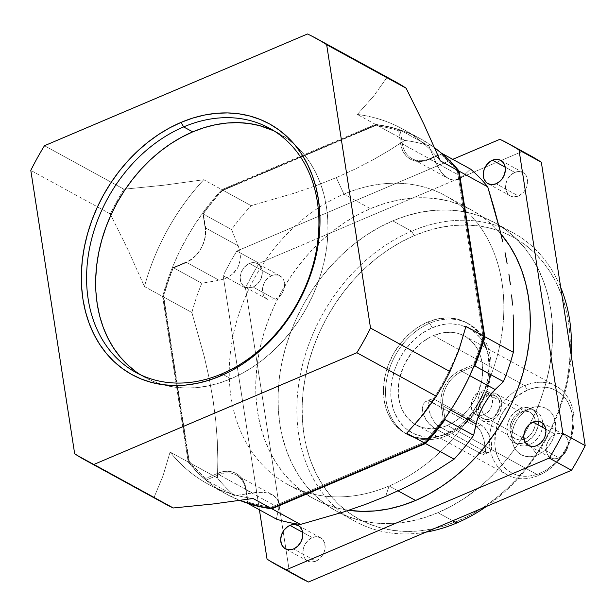 <?xml version="1.0" encoding="UTF-8"?>
<svg xmlns="http://www.w3.org/2000/svg" width="616" height="616" viewBox="0 0 616 616"><rect width="100%" height="100%" fill="white"/><g stroke="black" fill="none" stroke-linecap="round" stroke-linejoin="round"><path stroke-width="0.46" stroke-dasharray="3.08 2.31" d="M475.698 414.545A12.905 10.049 118.7 0 0 483.668 414.668L490.983 418.68L483.668 414.668L477.623 400.885L483.668 414.668C497.489 409.555 493.724 385.246 480.126 391.776L477.623 400.885L480.126 391.776C466.304 396.889 470.07 421.205 483.668 414.668A12.905 10.049 -61.3 0 0 492.4 403.388A12.905 10.049 -61.3 0 0 488.095 391.899A12.905 10.049 -61.3 0 0 480.126 391.776L487.441 395.78L491.645 394.925L495.472 395.942L498.352 398.675L499.291 400.569L499.984 405.035L499.037 409.84L496.588 414.245L493.023 417.579L490.983 418.68A12.905 10.049 -61.3 0 0 499.715 407.399A12.905 10.049 -61.3 0 0 495.41 395.911A12.905 10.049 -61.3 0 0 487.441 395.78L480.126 391.776A12.905 10.049 118.7 0 0 471.394 403.057A12.905 10.049 118.7 0 0 475.698 414.545L483.013 418.549A12.905 10.049 118.7 0 1 478.709 407.06A12.905 10.049 118.7 0 1 487.441 395.78L483.506 398.383L480.449 402.325L478.717 407.022L478.586 411.742L480.072 415.785L482.952 418.518L486.786 419.535L490.983 418.68A12.905 10.049 118.7 0 1 483.013 418.549M487.125 393.763A15.184 11.819 118.7 0 1 496.504 393.909A15.184 11.819 118.7 0 1 501.57 407.43A15.184 11.819 118.7 0 1 491.298 420.697L524.755 439.015A15.184 11.819 -61.3 0 0 535.027 425.748A15.184 11.819 -61.3 0 0 529.96 412.227A15.184 11.819 -61.3 0 0 520.582 412.081L487.125 393.763L482.505 396.82L478.902 401.463L476.869 406.983L476.715 412.543L478.463 417.294L481.851 420.512L486.355 421.706L491.298 420.697A15.184 11.819 118.7 0 1 481.92 420.551A15.184 11.819 118.7 0 1 476.853 407.03A15.184 11.819 118.7 0 1 487.125 393.763L520.582 412.081L518.187 413.375L513.99 417.302L512.358 419.781L510.317 425.302L510.163 430.861L510.81 433.387L511.919 435.612L515.299 438.831L519.812 440.024L524.755 439.015L527.15 437.722L531.346 433.795L534.218 428.62L535.019 425.795L535.173 420.235L534.526 417.71L531.901 413.652L530.037 412.273L525.525 411.072L520.582 412.081A15.184 11.819 -61.3 0 0 510.31 425.356A15.184 11.819 -61.3 0 0 515.376 438.869A15.184 11.819 -61.3 0 0 524.755 439.015L491.298 420.697L495.926 417.64L499.53 412.997L501.563 407.476L501.717 401.917L499.969 397.166L496.581 393.947L492.068 392.754L487.125 393.763M520.066 408.716A18.98 14.769 118.7 0 1 531.785 408.901A18.98 14.769 118.7 0 1 538.115 425.795A18.98 14.769 118.7 0 1 525.271 442.388L529.46 444.675A18.98 14.769 -61.3 0 0 542.296 428.089A18.98 14.769 -61.3 0 0 535.966 411.188A18.98 14.769 -61.3 0 0 524.247 411.003L520.066 408.716L526.241 407.453L531.878 408.947L534.211 410.68L537.483 415.754L538.292 418.911L538.099 425.856L535.558 432.763L533.518 435.858L528.274 440.763L522.175 443.358L516.154 443.235L511.126 440.425L507.853 435.343L507.045 432.186L507.238 425.24L509.778 418.341L514.283 412.535L520.066 408.716L524.247 411.003A18.98 14.769 -61.3 0 1 542.48 421.198A18.98 14.769 -61.3 0 1 529.46 444.675L537.429 454.97A26.288 20.459 -61.3 0 0 555.463 422.46A26.288 20.459 -61.3 0 0 530.207 408.339L524.247 411.003L530.207 408.339L526.056 410.579L522.206 413.636L518.795 417.378L515.962 421.667L513.821 426.349L512.443 431.223L511.888 436.12L512.181 440.848L513.297 445.222L515.207 449.072L517.833 452.252L521.067 454.647L524.801 456.148L528.875 456.718L533.14 456.317L537.429 454.97L541.58 452.729L545.437 449.68L548.841 445.938L551.674 441.641L553.822 436.967L555.193 432.085L555.748 427.188L555.463 422.46L554.338 418.087L552.429 414.237L549.811 411.057L546.569 408.67L542.842 407.161L538.769 406.599L534.503 406.991L530.207 408.339A26.288 20.459 -61.3 0 0 529.798 408.516A26.288 20.459 -61.3 0 0 512.158 440.733A26.288 20.459 -61.3 0 0 537.429 454.97L529.46 444.675A18.98 14.769 118.7 0 1 511.211 434.395A18.98 14.769 118.7 0 1 523.947 411.134A18.98 14.769 118.7 0 1 524.247 411.003A18.98 14.769 118.7 0 0 511.403 427.589A18.98 14.769 118.7 0 0 517.733 444.49A18.98 14.769 118.7 0 0 529.46 444.675L525.271 442.388A18.98 14.769 118.7 0 1 513.552 442.196A18.98 14.769 118.7 0 1 507.222 425.302A18.98 14.769 118.7 0 1 520.066 408.716M513.159 232.794A164.503 128.02 -61.3 0 1 560.706 287.418A164.503 128.02 -61.3 0 0 411.565 231.169L414.175 235.682A160.707 125.071 -61.3 0 0 303.942 434.426A160.707 125.071 -61.3 0 0 458.312 520.766L456.741 522.992L458.312 520.766L445.237 525.587L432.078 528.99L418.957 530.946L405.998 531.423L393.339 530.43L381.088 527.966L369.369 524.07L358.296 518.757L347.971 512.096L338.492 504.15L329.96 494.987L322.453 484.7L316.039 473.388L310.787 461.153L306.737 448.125L303.942 434.426L302.41 420.181L302.179 405.536L303.226 390.629L305.567 375.598L309.155 360.599L313.975 345.761L319.974 331.239L327.088 317.171L335.25 303.688L344.39 290.929L354.416 279.01L365.226 268.037L376.723 258.135L388.788 249.388L401.316 241.88L414.175 235.682L427.25 230.861L440.409 227.458L453.53 225.502L466.489 225.025L479.148 226.018L491.399 228.482L503.118 232.386L514.191 237.691L524.516 244.352L533.995 252.298L542.527 261.461L550.034 271.748L556.448 283.067L561.7 295.295L565.75 308.323L568.545 322.022L570.077 336.267L570.308 350.912L569.253 365.819L566.92 380.85L563.324 395.849L558.512 410.687L552.514 425.209L545.399 439.277L537.237 452.76L528.097 465.519L518.071 477.446L507.261 488.411L495.765 498.313L483.699 507.06L471.171 514.576L458.312 520.766A160.707 125.071 118.7 0 0 568.545 322.022A160.707 125.071 118.7 0 0 414.175 235.682L411.565 231.169A164.503 128.02 118.7 0 0 297.043 417.81A164.503 128.02 118.7 0 0 425.856 532.162A164.503 128.02 118.7 0 1 355.139 521.367A164.503 128.02 118.7 0 1 300.277 374.944A164.503 128.02 118.7 0 1 411.565 231.169L392.746 220.867L379.579 227.204L366.759 234.889L354.408 243.844L342.642 253.985L331.57 265.211L321.313 277.416L311.958 290.483L303.596 304.281L296.319 318.68L290.182 333.549L285.247 348.733L281.566 364.087L279.179 379.471L278.101 394.733L278.34 409.725L279.903 424.301L282.767 438.33L286.91 451.667L292.292 464.179L298.86 475.76L306.545 486.293L315.276 495.672L324.978 503.811L335.543 510.625L346.877 516.062L358.874 520.058L371.417 522.576L384.376 523.592L397.636 523.1L411.065 521.105L424.54 517.625L437.922 512.681A164.503 128.02 118.7 0 1 336.328 511.064A164.503 128.02 118.7 0 1 281.458 364.634A164.503 128.02 118.7 0 1 392.746 220.867L411.565 231.169A164.503 128.02 -61.3 0 1 513.159 232.794L494.34 222.492A164.503 128.02 -61.3 0 0 392.746 220.867L406.129 215.931L419.604 212.443L433.033 210.449L446.292 209.956L459.251 210.972L471.794 213.49L483.791 217.487L495.125 222.923L505.69 229.737L515.392 237.876L524.124 247.255L531.808 257.788L538.376 269.369L543.759 281.882L547.901 295.218L550.766 309.247L552.329 323.824L552.567 338.815L551.489 354.077L549.102 369.461L545.422 384.823L540.486 400.007L534.349 414.868L527.073 429.267L518.711 443.066L509.355 456.133L499.099 468.337L488.026 479.564L476.26 489.705L463.91 498.66L451.089 506.344L437.922 512.681A164.503 128.02 -61.3 0 0 523.854 434.858A164.503 128.02 -61.3 0 0 529.914 423.962A164.503 128.02 -61.3 0 0 494.34 222.492M464.733 336.12A50.62 39.393 -61.3 0 1 481.62 381.173A50.62 39.393 -61.3 0 1 447.378 425.41L538.677 475.406A50.62 39.393 -61.3 0 0 573.396 412.812A50.62 39.393 -61.3 0 0 524.778 385.616L527.388 390.128A46.824 36.436 -61.3 0 0 495.272 448.032A46.824 36.436 -61.3 0 0 540.247 473.18L538.677 475.406A50.62 39.393 118.7 0 1 490.059 448.209A50.62 39.393 118.7 0 1 524.778 385.616L527.388 390.128L531.2 388.719L538.854 387.164L546.323 387.31L549.888 388.026L556.533 390.713L562.3 394.972L564.78 397.636L566.974 400.639L570.37 407.492L572.364 415.284L572.88 423.7L570.847 436.79L565.619 449.441L557.657 460.56L547.647 469.192L543.997 471.379L536.436 474.59L528.782 476.153L525.009 476.291L517.748 475.283L514.337 474.143L508.1 470.655L505.343 468.345L500.669 462.678L497.266 455.817L495.272 448.032L494.833 443.882L495.749 430.892L498.198 422.199L502.017 413.867L509.979 402.748L516.477 396.666L527.388 390.128A46.824 36.436 118.7 0 1 572.364 415.284A46.824 36.436 118.7 0 1 540.247 473.18L538.677 475.406L447.378 425.41A50.62 39.393 118.7 0 1 416.116 424.909A50.62 39.393 118.7 0 1 399.237 379.856A50.62 39.393 118.7 0 1 433.472 335.62L524.778 385.616A50.62 39.393 118.7 0 0 490.536 429.853A50.62 39.393 118.7 0 0 507.415 474.905A50.62 39.393 118.7 0 0 538.677 475.406A50.62 39.393 -61.3 0 0 572.918 431.169A50.62 39.393 -61.3 0 0 556.04 386.116A50.62 39.393 -61.3 0 0 524.778 385.616L433.472 335.62L429.421 337.568L421.675 342.689L418.056 345.807L411.496 353.022L403.803 365.719L399.268 379.687L398.529 384.423L398.275 393.732L398.752 398.213L400.908 406.637L402.564 410.487L406.953 417.286L412.62 422.676L415.877 424.778L423.053 427.681L430.9 428.767L434.981 428.613L443.258 426.927L447.378 425.41L455.37 421.09L459.174 418.341L466.197 411.765L472.233 403.988L477.046 395.31L481.581 381.343L482.651 371.91L482.097 362.816L481.212 358.497L479.941 354.392L476.268 346.977L471.209 340.856L464.98 336.251L457.796 333.348L453.938 332.578L449.95 332.263L441.741 333.025L433.472 335.62A50.62 39.393 -61.3 0 1 464.733 336.12L556.04 386.116M466.635 322.73A63.271 49.242 -61.3 0 1 487.733 379.048A63.271 49.242 -61.3 0 1 444.929 434.342L447.023 435.489A63.271 49.242 -61.3 0 0 490.421 357.241A63.271 49.242 -61.3 0 0 429.645 323.254L432.255 327.766A59.475 46.285 -61.3 0 0 391.46 401.316A59.475 46.285 -61.3 0 0 448.594 433.264L447.023 435.489A63.271 49.242 118.7 0 1 386.247 401.493A63.271 49.242 118.7 0 1 429.645 323.254L432.255 327.766L441.965 324.717L446.823 323.993L451.62 323.816L460.837 325.094L469.277 328.505L473.096 330.969L479.756 337.306L482.536 341.11L486.856 349.826L489.389 359.713L490.043 370.409L489.651 375.922L488.788 381.489L485.678 392.531L480.819 403.11L477.8 408.1L470.709 417.232L462.454 424.955L457.988 428.197L453.353 430.977L443.751 435.05L438.885 436.313L429.229 437.214L424.547 436.844L415.677 434.488L407.753 430.06L404.25 427.119L398.313 419.92L393.994 411.203L391.46 401.316L390.898 396.042L390.806 390.621L392.061 379.541L395.179 368.499L397.397 363.124L403.049 352.93L410.14 343.797L418.395 336.074L422.861 332.832L432.255 327.766A59.475 46.285 118.7 0 1 489.389 359.713A59.475 46.285 118.7 0 1 448.594 433.264L447.023 435.489L444.929 434.342A63.271 49.242 118.7 0 1 405.852 433.718A63.271 49.242 118.7 0 1 384.754 377.4A63.271 49.242 118.7 0 1 427.558 322.106L429.645 323.254A63.271 49.242 118.7 0 0 386.848 378.547A63.271 49.242 118.7 0 0 407.946 434.865A63.271 49.242 118.7 0 0 447.023 435.489A63.271 49.242 -61.3 0 0 489.82 380.195A63.271 49.242 -61.3 0 0 468.722 323.877A63.271 49.242 -61.3 0 0 429.645 323.254L427.558 322.106L417.563 327.496L408.285 334.842L400.084 343.859L393.27 354.185L388.103 365.442L384.792 377.192L383.46 388.981L384.153 400.354L386.848 410.872L391.445 420.143L397.759 427.797L405.551 433.556L414.53 437.175L424.339 438.538L434.603 437.583L444.929 434.342L454.924 428.952L464.202 421.606L472.403 412.589L479.217 402.263L484.384 391.006L487.695 379.256L489.027 367.467L488.334 356.094L485.639 345.576L481.042 336.305L474.728 328.651L466.936 322.9L457.958 319.273L448.148 317.91L437.884 318.865L427.558 322.106A63.271 49.242 -61.3 0 1 466.635 322.73L468.722 323.877M135.358 371.286L144.298 377.054L153.892 381.65L164.041 385.031L174.651 387.164L185.624 388.026L196.843 387.61L208.208 385.916L219.604 382.975L230.931 378.794A139.193 108.324 -61.3 0 0 322.353 268.915A139.193 108.324 -61.3 0 0 294.425 144.367A139.193 108.324 -61.3 0 0 278.671 133.241A139.193 108.324 -61.3 0 0 274.066 130.9L288.273 139.378L296.481 146.261L303.873 154.2L310.372 163.109L315.931 172.911L320.482 183.499L323.985 194.787L326.411 206.653L327.735 218.988L327.935 231.678L327.027 244.59L325.002 257.603L321.891 270.601L317.717 283.452L312.528 296.026L306.36 308.208L299.291 319.889L291.376 330.946L282.69 341.272L273.327 350.766L263.371 359.344L252.922 366.928L242.073 373.427L230.931 378.794L223.423 374.682L230.931 378.794A139.193 108.324 -61.3 0 1 144.96 377.423L135.905 372.457M221.868 373.835L223.423 374.682L221.868 373.835M433.063 427.296L480.819 453.615L483.583 454.462L485.154 453.322L485.616 450.242L484.014 439.901L481.05 431.754L478.255 427.866L476.653 426.68L428.975 400.885L425.748 401.47L423.292 404.227L422.276 408.608L423.092 413.89L427.327 421.66L433.063 427.296L434.819 428.428L439.154 426.588A15.184 6.791 -113 0 1 429.514 412.119A15.184 6.791 -113 0 1 431.131 399.137A15.184 6.791 -113 0 1 434.981 399.645L430.653 401.486L427.304 400.885L425.025 401.978L423.292 404.227L422.276 408.608L423.092 413.89L425.61 419.211L429.206 423.854L433.063 427.296M275.337 299.237A13.29 10.341 -61.3 0 0 284.33 287.626A13.29 10.341 -61.3 0 0 279.895 275.799A13.29 10.341 -61.3 0 0 271.695 275.668L249.388 263.455A13.29 10.341 118.7 0 1 257.596 263.586A13.29 10.341 118.7 0 1 262.023 275.414A13.29 10.341 118.7 0 1 253.037 287.025L275.337 299.237L279.387 296.565L282.544 292.5L284.322 287.672L284.453 282.806L283.891 280.596L281.597 277.046L278.078 275.075L273.858 274.99L271.695 275.668L267.644 278.347L264.487 282.405L262.709 287.241L262.431 289.713L263.14 294.309L265.434 297.867L267.075 299.076L271.017 300.123L275.337 299.237L253.037 287.025L257.088 284.353L260.237 280.288L261.323 277.924L262.3 272.98L261.584 268.384L259.298 264.834L255.771 262.863L251.559 262.778L247.285 264.587L243.62 268.022L241.102 272.557L240.125 277.5L240.841 282.097L243.127 285.655L244.768 286.863L248.71 287.911L253.037 287.025A13.29 10.341 -61.3 0 1 244.829 286.894A13.29 10.341 -61.3 0 1 240.402 275.067A13.29 10.341 -61.3 0 1 249.388 263.455L271.695 275.668A13.29 10.341 -61.3 0 0 262.701 287.279A13.29 10.341 -61.3 0 0 267.136 299.106A13.29 10.341 -61.3 0 0 275.337 299.237M518.433 195.973A13.29 10.341 -61.3 0 0 527.419 184.361A13.29 10.341 -61.3 0 0 522.992 172.534A13.29 10.341 -61.3 0 0 514.784 172.403L505.22 167.167L514.784 172.403L510.733 175.083L507.584 179.141L506.498 181.504L505.52 186.448L506.237 191.045L508.523 194.602L510.163 195.811L514.106 196.858L518.433 195.973L522.476 193.301L524.201 191.407L526.718 186.871L527.689 181.936L526.98 177.331L526.018 175.391L523.053 172.572L519.111 171.525L514.784 172.403A13.29 10.341 -61.3 0 0 505.798 184.015A13.29 10.341 -61.3 0 0 510.225 195.842A13.29 10.341 -61.3 0 0 518.433 195.973L496.126 183.761L518.433 195.973M558.974 457.88A13.29 10.341 -61.3 0 0 567.967 446.269A13.29 10.341 -61.3 0 0 563.532 434.442A13.29 10.341 -61.3 0 0 555.332 434.311L545.761 429.067L555.332 434.311L551.282 436.983L548.125 441.048L546.346 445.876L546.069 448.356L546.777 452.952L547.747 454.901L550.712 457.711L554.654 458.758L556.81 458.558L561.076 456.749L564.749 453.314L567.259 448.779L568.237 443.836L567.529 439.239L565.234 435.681L561.715 433.71L557.495 433.625L555.332 434.311A13.29 10.341 -61.3 0 0 546.338 445.922A13.29 10.341 -61.3 0 0 550.773 457.75A13.29 10.341 -61.3 0 0 558.974 457.88L536.675 445.668L558.974 457.88M315.885 561.145A13.29 10.341 -61.3 0 0 324.871 549.534A13.29 10.341 -61.3 0 0 320.443 537.706A13.29 10.341 -61.3 0 0 312.235 537.576L302.672 532.332L312.235 537.576L308.192 540.247L305.036 544.313L303.95 546.677L302.98 551.62L303.118 554.007L304.65 558.158L307.615 560.976L311.557 562.023L315.885 561.145L319.935 558.466L323.084 554.408L324.17 552.044L325.148 547.1L324.432 542.504L322.145 538.946L320.505 537.737L316.562 536.69L312.235 537.576A13.29 10.341 -61.3 0 0 303.249 549.187A13.29 10.341 -61.3 0 0 307.677 561.014A13.29 10.341 -61.3 0 0 315.885 561.145L293.578 548.933L315.885 561.145M272.765 495.01L268.391 493.224L263.263 492.276L252.036 492.8L218.934 474.667A27.835 21.668 118.7 0 1 236.128 474.944L272.603 494.918L276.076 497.543L278.155 500.623L279.025 504.096L278.779 507.753L245.676 489.628L278.779 507.753L276.392 519.096L278.779 507.753L279.025 504.096L277.269 499.029L272.765 495.01L265.904 492.646L257.727 492.161L234.681 495.765A202.464 157.565 118.7 0 1 217.487 478.016L217.825 459.652L217.286 440.571L215.731 420.643L213.028 399.769L209.178 378.324L204.281 356.618L191.861 312.512A202.464 157.565 118.7 0 1 201.786 283.245L219.142 280.28L224.655 278.794L232.078 274.574L237.576 268.045L240.232 259.929L239.901 251.359L238.238 245.853L231.57 229.552A202.464 157.565 118.7 0 1 251.128 205.675L295.072 192.947L316.07 185.655L336.298 177.624L343.959 194.148A164.503 128.02 -61.3 0 0 231.115 397.59A164.503 128.02 -61.3 0 0 389.135 485.97L385.647 496.388L389.135 485.97A164.503 128.02 -61.3 0 1 287.533 484.345L314.021 498.852A164.503 128.02 -61.3 0 0 348.679 510.302M236.128 474.944A27.835 21.668 118.7 0 1 245.676 489.628L246.023 488.804A29.106 22.653 -61.3 0 0 218.064 473.165L205.767 478.386A201.201 156.579 118.7 0 1 189.212 461.276L163.679 296.319A201.201 156.579 118.7 0 1 173.212 268.114L190.105 260.406L194.379 257.034L198.152 252.883L201.286 248.132L203.657 242.958L205.182 237.553L205.798 232.132L203.426 213.652A201.201 156.579 118.7 0 1 222.284 190.66L375.39 125.618A201.201 156.579 118.7 0 1 398.598 130.738L401.886 148.833L403.996 153.091L406.907 156.618L410.487 159.267L414.622 160.93L419.126 161.554L423.854 161.115L440.902 154.4A201.201 156.579 118.7 0 1 457.457 171.518L482.99 336.475A201.201 156.579 118.7 0 1 473.45 364.68L456.556 372.38L452.29 375.76L448.517 379.91L445.383 384.661L443.012 389.836L441.487 395.241L440.871 400.662L443.243 419.142A201.201 156.579 118.7 0 1 424.385 442.134L271.279 507.176A201.201 156.579 118.7 0 1 248.071 502.048L244.783 483.96L242.665 479.695L239.763 476.176L236.174 473.527L232.047 471.864L227.535 471.232L222.815 471.679L218.064 473.165L218.934 474.667L206.106 480.118A202.464 157.565 118.7 0 1 188.912 462.37L217.487 478.016A202.464 157.565 118.7 0 0 234.681 495.765L206.106 480.118L218.934 474.667L252.036 492.8L234.681 495.765L206.106 480.118A202.464 157.565 118.7 0 1 188.912 462.37L163.286 296.866L191.861 312.512A202.464 157.565 118.7 0 1 201.786 283.245L219.142 280.28L224.655 278.794L229.776 276.238L234.172 272.642L237.576 268.045L239.693 262.732L240.44 257.065L239.901 251.359L238.238 245.853L231.57 229.552A202.464 157.565 118.7 0 1 251.128 205.675L295.072 192.947L316.07 185.655L336.298 177.624L355.347 168.976L336.298 177.624L343.959 194.148L370.439 208.655A164.503 128.02 -61.3 0 0 259.159 352.421A164.503 128.02 -61.3 0 0 314.021 498.852M349.11 510.364L336.575 507.846L324.578 503.85L313.236 498.413L302.672 491.599L292.977 483.46L284.238 474.081L276.553 463.548L269.993 451.967L264.611 439.454L260.468 426.118L257.603 412.089L256.04 397.512L255.794 382.521L256.872 367.259L259.267 351.875L262.947 336.521L267.875 321.336L274.012 306.468L281.296 292.069L289.651 278.27L299.006 265.203L309.27 252.999L320.335 241.772L332.101 231.631L344.46 222.676L357.28 214.992L370.439 208.655L383.83 203.719L397.297 200.231L410.726 198.237L423.993 197.744L436.952 198.76L449.488 201.278L461.484 205.274L472.818 210.71L483.391 217.525L493.085 225.664L500.87 233.903A164.503 128.02 -61.3 0 0 472.041 210.272A164.503 128.02 -61.3 0 0 370.439 208.655L343.959 194.148A164.503 128.02 118.7 0 1 501.978 282.528A164.503 128.02 118.7 0 1 389.135 485.97L398.075 490.867L389.135 485.97A164.503 128.02 118.7 0 0 500.415 342.196A164.503 128.02 118.7 0 0 445.553 195.773A164.503 128.02 118.7 0 0 343.959 194.148A164.503 128.02 -61.3 0 0 232.671 337.922A164.503 128.02 -61.3 0 0 287.533 484.345M452.683 520.766L437.922 512.681L452.683 520.766M164.649 503.611A240.425 187.11 -61.3 0 1 154.123 497.258L74.667 453.753L154.123 497.258L163.009 475.868L170.093 452.067L188.211 461.992L162.593 296.481L144.467 286.563L127.974 249.773L110.256 213.883A240.425 187.11 -61.3 0 1 123.939 189.22L44.483 145.715L123.939 189.22L163.887 185.208L203.727 179.726L221.852 189.643L375.467 124.386L357.349 114.468L373.696 96.05L386.956 77.493L307.507 33.98L386.956 77.493A240.425 187.11 -61.3 0 1 395.595 81.851M110.256 213.883L30.8 170.378L110.256 213.883A240.425 187.11 -61.3 0 1 123.939 189.22L163.887 185.208L203.727 179.726A202.464 157.565 -61.3 0 0 144.467 286.563L127.974 249.773L110.256 213.883M156.318 498.69A240.425 187.11 -61.3 0 1 154.123 497.258L163.009 475.868L170.093 452.067A202.464 157.565 118.7 0 0 253.076 498.483A202.464 157.565 118.7 0 1 207.969 484.06A202.464 157.565 118.7 0 1 170.093 452.067L188.211 461.992L162.593 296.481L144.467 286.563A202.464 157.565 -61.3 0 1 203.727 179.726L221.852 189.643L375.467 124.386L357.349 114.468A202.464 157.565 118.7 0 1 402.456 128.89A202.464 157.565 118.7 0 1 440.332 160.884A202.464 157.565 118.7 0 0 357.349 114.468L373.696 96.05L386.956 77.493M188.211 461.992L196.381 471.263L205.29 479.633L214.892 487.04L225.125 493.447L239.97 500.492A202.464 157.565 -61.3 0 1 226.087 493.978A202.464 157.565 -61.3 0 1 188.211 461.992M420.574 138.816A202.464 157.565 -61.3 0 1 434.734 147.879L421.537 139.347L410.726 133.98L399.399 129.676L387.618 126.48L375.467 124.386A202.464 157.565 -61.3 0 1 420.574 138.816L402.456 128.89M221.852 189.643L211.804 201.162L202.418 213.352L193.732 226.157L185.809 239.478L178.702 253.261L172.434 267.406L167.052 281.843L162.593 296.481A202.464 157.565 -61.3 0 1 221.852 189.643M444.259 419.427L443.243 419.142A201.201 156.579 118.7 0 1 424.385 442.134L271.279 507.176A201.201 156.579 118.7 0 1 248.071 502.048L246.023 488.804L245.676 489.628L247.786 503.28L245.676 489.628A27.835 21.668 118.7 0 0 218.934 474.667L218.064 473.165L205.767 478.386L206.106 480.118L205.767 478.386A201.201 156.579 118.7 0 1 189.212 461.276L163.679 296.319A201.201 156.579 118.7 0 1 173.212 268.114L173.212 267.598L201.786 283.245L173.212 267.598A202.464 157.565 118.7 0 0 163.286 296.866A202.464 157.565 118.7 0 1 173.212 267.598L186.032 262.154L173.212 267.598L173.212 268.114L185.508 262.893A29.106 22.653 -61.3 0 0 205.475 226.896L203.426 213.652A201.201 156.579 118.7 0 1 222.284 190.66L375.39 125.618A201.201 156.579 118.7 0 1 398.598 130.738L400.646 143.99L402.387 143.928L400.246 130.115L428.821 145.761A202.464 157.565 -61.3 0 0 404.743 140.417L376.168 124.771A202.464 157.565 118.7 0 1 400.246 130.115L428.821 145.761L437.938 167.19L442.642 173.874L448.248 178.494L454.023 180.265L459.251 179.133L462.231 177.015L470.532 169.084L462.231 177.015L429.129 158.889A27.835 21.668 118.7 0 1 411.935 158.612A27.835 21.668 118.7 0 1 402.387 143.928L400.246 130.115L398.598 130.738L400.246 130.115A202.464 157.565 118.7 0 0 376.168 124.771L375.39 125.618L376.168 124.771L222.545 190.028L251.128 205.675L222.545 190.028L376.168 124.771L404.743 140.417L389.404 150.312L404.743 140.417A202.464 157.565 -61.3 0 1 428.821 145.761L435.489 162.062L402.387 143.928L435.489 162.062L440.956 171.841L444.429 175.683L448.41 178.586L411.935 158.612M530.807 155.894A240.425 187.11 -61.3 0 0 522.175 151.528L499.869 139.316L522.175 151.528L259.151 263.263L236.844 251.051L452.729 159.344L236.844 251.051L259.151 263.263A240.425 187.11 -61.3 0 0 245.468 287.926L223.161 275.714A240.425 187.11 118.7 0 1 236.844 251.051A240.425 187.11 118.7 0 0 223.161 275.714L259.405 509.786L223.161 275.714L245.468 287.926L289.335 571.302L267.036 559.089L289.335 571.302A240.425 187.11 -61.3 0 0 299.861 577.654M522.175 151.528L259.151 263.263A240.425 187.11 -61.3 0 0 245.468 287.926L289.335 571.302A240.425 187.11 -61.3 0 0 291.53 572.726M486.478 506.414A164.503 128.02 -61.3 0 0 571.14 354.793A164.503 128.02 -61.3 0 1 486.478 506.414M202.995 213.906A202.464 157.565 118.7 0 1 222.545 190.028L222.284 190.66L222.545 190.028A202.464 157.565 118.7 0 0 202.995 213.906L205.128 227.72A27.835 21.668 118.7 0 1 186.032 262.154L185.508 262.893L186.032 262.154L219.142 280.28L186.032 262.154A27.835 21.668 118.7 0 0 205.128 227.72L205.475 226.896L205.128 227.72L238.238 245.853L205.128 227.72L202.995 213.906L203.426 213.652L202.995 213.906L231.57 229.552L202.995 213.906M372.996 159.852L389.404 150.312L372.996 159.852L355.347 168.976L372.996 159.852M188.912 462.37L217.487 478.016L217.825 459.652L217.286 440.571L215.731 420.643L213.028 399.769L209.178 378.324L204.281 356.618L191.861 312.512L163.286 296.866L163.679 296.319L163.286 296.866L188.912 462.37L189.212 461.276L188.912 462.37M469.785 375.652L462.023 371.402L473.82 366.397L462.023 371.402L469.785 375.652M448.248 178.494L452.136 180.011L455.855 180.195L459.251 179.133L462.231 177.015L429.129 158.889L441.788 153.507L429.129 158.889A27.835 21.668 118.7 0 1 402.387 143.928L400.646 143.99A29.106 22.653 -61.3 0 0 428.605 159.629L440.902 154.4L441.957 153.438L440.902 154.4A201.201 156.579 118.7 0 1 457.457 171.518L459.151 171.186L457.457 171.518L482.99 336.475L483.999 336.598L482.99 336.475A201.201 156.579 118.7 0 1 473.45 364.68L461.153 369.9A29.106 22.653 -61.3 0 0 441.195 405.898L442.927 405.836A27.835 21.668 118.7 0 1 462.023 371.402A27.835 21.668 118.7 0 0 442.927 405.836L450.704 410.087L442.927 405.836L444.898 418.541L442.927 405.836L441.195 405.898L443.243 419.142L445.068 419.65M424.385 442.134L425.025 442.919L424.385 442.134M461.153 369.9L462.023 371.402L461.153 369.9M271.279 507.176L271.895 508.785L271.279 507.176M474.851 365.958L474.235 365.388M248.071 502.048L247.817 503.441L248.071 502.048M428.605 159.629L429.129 158.889L428.605 159.629M465.958 326.388A202.464 157.565 118.7 0 1 406.691 433.225A202.464 157.565 118.7 0 0 465.958 326.388M140.51 374.798A139.193 108.324 -61.3 0 0 144.96 377.423M431.131 399.137L425.748 401.47M434.819 428.428L480.819 453.615L485.154 451.774L439.154 426.588L434.819 428.428M483.583 454.462L480.819 453.615L485.154 451.774L437.476 425.433L434.149 421.767L431.269 416.793L429.267 411.249L428.459 405.998L428.952 401.825L429.675 400.354L431.939 398.922L433.387 399.014L434.981 399.645L430.653 401.486L476.653 426.68L480.981 424.84A15.184 6.791 -113 0 1 490.621 439.3A15.184 6.791 -113 0 1 489.004 452.283A15.184 6.791 -113 0 1 485.154 451.774L486.74 452.406L489.443 452.052L491.175 449.595L491.676 445.422L490.86 440.171L488.865 434.634L484.338 427.612L480.981 424.84L434.981 399.645L480.981 424.84L476.653 426.68L478.255 427.866L481.05 431.754L484.014 439.901L485.616 450.242L485.154 453.322L483.583 454.462L484.515 454.138M488.095 391.899L495.41 395.911M496.504 393.909L529.96 412.227M531.785 408.901L535.966 411.188M278.671 133.241L269.608 128.282M416.116 424.909L507.415 474.905M405.852 433.718L407.946 434.865M279.895 275.799L257.596 263.586M522.992 172.534L500.685 160.322M563.532 434.442L541.233 422.23M320.443 537.706L298.136 525.494M355.139 521.367L336.328 511.064M445.553 195.773L472.041 210.272M307.677 561.014L285.377 548.802M550.773 457.75L528.466 445.537M510.225 195.842L487.926 183.63M267.136 299.106L244.829 286.894M207.969 484.06L226.087 493.978M511.211 434.395L512.158 440.733M523.947 411.134L529.798 408.516M513.552 442.196L517.733 444.49M481.92 420.551L515.376 438.869M489.004 452.283L484.199 454.323"/><path stroke-width="0.92" d="M456.741 522.992A164.503 128.02 118.7 0 1 425.856 532.162A164.503 128.02 118.7 0 0 456.741 522.992L452.683 520.766L456.741 522.992A164.503 128.02 -61.3 0 0 486.478 506.414A164.503 128.02 -61.3 0 1 456.741 522.992M135.358 371.286L127.158 364.403L119.766 356.464L113.259 347.555L107.708 337.753L103.157 327.165L99.646 315.877L97.22 304.011L95.903 291.676L95.696 278.986L96.612 266.074L98.629 253.06L101.748 240.063L105.914 227.212L111.111 214.638L117.271 202.448L124.347 190.775L132.263 179.718L140.941 169.392L150.304 159.898L160.26 151.313L170.717 143.736L181.566 137.237L192.708 131.87L204.027 127.689L215.431 124.748L226.796 123.054L238.015 122.638L248.98 123.5L259.59 125.633L274.066 130.9A139.193 108.324 -61.3 0 0 192.708 131.87L183.645 126.911A139.193 108.324 118.7 0 0 88.165 299.053A139.193 108.324 118.7 0 0 221.868 373.835A139.193 108.324 -61.3 0 0 317.348 201.694A139.193 108.324 -61.3 0 0 183.645 126.911L181.035 122.399A142.989 111.28 118.7 0 1 318.387 199.222A142.989 111.28 118.7 0 1 220.297 376.053L221.868 373.835A139.193 108.324 -61.3 0 0 316.031 252.183A139.193 108.324 -61.3 0 0 269.608 128.282A139.193 108.324 -61.3 0 0 183.645 126.911L181.035 122.399L192.662 118.103L204.373 115.076L216.047 113.344L227.574 112.913L238.846 113.798L249.742 115.985L260.168 119.458L270.024 124.186L279.21 130.107L287.641 137.183L295.233 145.338L301.909 154.493L307.615 164.557L312.297 175.437L315.892 187.025L318.387 199.222L319.743 211.889L319.958 224.925L319.019 238.192L316.94 251.559L313.744 264.911L309.455 278.109L304.119 291.029L297.79 303.549L290.521 315.538L282.39 326.896L273.473 337.506L263.856 347.262L253.63 356.079L242.889 363.864L231.747 370.539L220.297 376.053L208.67 380.349L196.958 383.375L185.285 385.108L173.758 385.539L162.485 384.654L151.59 382.459L141.164 378.986L131.308 374.266L122.122 368.337L113.691 361.269L106.098 353.114L99.422 343.959L93.717 333.895L89.035 323.015L85.439 311.426L82.944 299.23L81.589 286.563L81.374 273.527L82.313 260.26L84.392 246.893L87.588 233.541L91.876 220.343L97.213 207.423L103.542 194.902L110.811 182.906L118.942 171.556L127.859 160.945L137.476 151.19L147.701 142.373L158.443 134.588L169.585 127.905L181.035 122.399A142.989 111.28 118.7 0 0 82.944 299.23A142.989 111.28 118.7 0 0 220.297 376.053L221.868 373.835A139.193 108.324 118.7 0 1 135.905 372.457A139.193 108.324 118.7 0 1 89.482 248.564A139.193 108.324 118.7 0 1 183.645 126.911L192.708 131.87A139.193 108.324 -61.3 0 0 99.191 250.358A139.193 108.324 -61.3 0 0 140.51 374.798M492.477 160.191A13.29 10.341 118.7 0 1 500.685 160.322A13.29 10.341 118.7 0 1 505.12 172.149A13.29 10.341 118.7 0 1 496.126 183.761L500.177 181.089L501.901 179.194L504.412 174.659L505.39 169.723L504.673 165.119L502.387 161.569L498.868 159.598L496.804 159.313L492.477 160.191L490.382 161.323L486.709 164.757L484.199 169.292L483.221 174.236L483.93 178.833L486.224 182.39L487.857 183.599L491.807 184.646L496.126 183.761A13.29 10.341 -61.3 0 1 487.926 183.63A13.29 10.341 -61.3 0 1 483.491 171.802A13.29 10.341 -61.3 0 1 492.477 160.191L505.22 167.167L492.477 160.191M533.025 422.099A13.29 10.341 118.7 0 1 541.233 422.23A13.29 10.341 118.7 0 1 545.66 434.057A13.29 10.341 118.7 0 1 536.675 445.668L540.725 442.989L543.874 438.931L544.96 436.567L545.93 431.623L545.222 427.027L542.935 423.469L541.295 422.26L537.352 421.213L533.025 422.099L528.975 424.77L525.825 428.836L524.74 431.2L523.762 436.143L524.478 440.74L526.765 444.29L530.291 446.261L534.503 446.346L536.675 445.668A13.29 10.341 -61.3 0 1 528.466 445.537A13.29 10.341 -61.3 0 1 524.039 433.71A13.29 10.341 -61.3 0 1 533.025 422.099L545.761 429.067L533.025 422.099M289.936 525.363A13.29 10.341 118.7 0 1 298.136 525.494A13.29 10.341 118.7 0 1 302.572 537.321A13.29 10.341 118.7 0 1 293.578 548.933L297.628 546.253L300.785 542.196L302.564 537.36L302.841 534.888L302.133 530.291L299.838 526.734L298.206 525.525L294.255 524.478L292.1 524.678L287.834 526.495L284.161 529.929L281.651 534.465L280.673 539.4L281.381 544.005L283.676 547.555L287.195 549.526L291.414 549.611L293.578 548.933A13.29 10.341 -61.3 0 1 285.377 548.802A13.29 10.341 -61.3 0 1 280.942 536.975A13.29 10.341 -61.3 0 1 289.936 525.363L302.672 532.332L289.936 525.363M474.235 365.388L474.851 365.958L473.82 366.397L474.851 365.958L503.426 381.604A202.464 157.565 -61.3 0 0 513.351 352.337L484.769 336.69A202.464 157.565 118.7 0 1 474.851 365.958L503.426 381.604L492.307 392.492L487.833 398.329L483.437 405.451L479.695 412.982L477.077 419.935L473.642 435.304A202.464 157.565 -61.3 0 1 454.092 459.174L438.746 469.069L422.345 478.609L404.689 487.733L385.647 496.388L365.419 504.412L344.421 511.711L300.469 524.432A202.464 157.565 118.7 0 1 276.392 519.096A202.464 157.565 118.7 0 0 300.469 524.432L271.895 508.785A202.464 157.565 118.7 0 1 247.817 503.441L276.392 519.096L247.817 503.441A202.464 157.565 118.7 0 0 271.895 508.785L425.51 443.528L454.092 459.174A202.464 157.565 -61.3 0 0 473.642 435.304L445.068 419.65A202.464 157.565 118.7 0 1 425.51 443.528L454.092 459.174L438.746 469.069L422.345 478.609L404.689 487.733L385.647 496.388L365.419 504.412L344.421 511.711L300.469 524.432L271.895 508.785L271.671 508.2L271.895 508.785L425.51 443.528A202.464 157.565 118.7 0 0 445.068 419.65L444.898 418.541L445.068 419.65L444.259 419.427L452.937 406.637L460.853 393.316L467.968 379.533L474.235 365.388L479.61 350.951L484.076 336.305L465.958 326.388L458.866 350.188L449.988 371.579L370.532 328.074A240.425 187.11 118.7 0 1 356.849 352.737L436.305 396.25L423.038 414.807L406.691 433.225L424.817 443.15L271.194 508.4L253.076 498.483L213.236 503.965L173.281 507.977L93.825 464.472A240.425 187.11 118.7 0 1 85.193 460.106A240.425 187.11 118.7 0 1 74.667 453.753L30.8 170.378A240.425 187.11 118.7 0 1 44.483 145.715L307.507 33.98A240.425 187.11 118.7 0 1 316.139 38.346A240.425 187.11 118.7 0 1 326.665 44.698L406.121 88.204A240.425 187.11 -61.3 0 0 395.595 81.851L316.139 38.346M415.615 500.469L398.075 490.867L415.615 500.469A164.503 128.02 -61.3 0 0 500.87 233.903L509.509 245.576L516.069 257.157L521.452 269.669L525.594 283.006L528.459 297.035L530.022 311.611L530.268 326.603L529.19 341.865L526.795 357.249L523.115 372.603L518.187 387.787L512.05 402.656L504.766 417.055L496.411 430.853L487.056 443.92L476.792 456.125L465.727 467.352L453.961 477.492L441.603 486.447L428.782 494.132L415.615 500.469A164.503 128.02 -61.3 0 1 348.679 510.302L362.069 511.38L375.337 510.887L388.765 508.893L402.233 505.405L415.615 500.469M85.193 460.106L164.649 503.611A240.425 187.11 -61.3 0 0 173.281 507.977L93.825 464.472L356.849 352.737L436.305 396.25A240.425 187.11 -61.3 0 0 449.988 371.579L370.532 328.074L326.665 44.698L406.121 88.204L423.839 124.093L440.332 160.884L458.45 170.801L484.076 336.305L465.958 326.388L458.866 350.188L449.988 371.579A240.425 187.11 -61.3 0 1 436.305 396.25L423.038 414.807L406.691 433.225L424.817 443.15L271.194 508.4L253.076 498.483L213.236 503.965L173.281 507.977A240.425 187.11 -61.3 0 1 156.318 498.69M239.97 500.492L259.043 506.313L271.194 508.4A202.464 157.565 -61.3 0 1 239.97 500.492M386.956 77.493A240.425 187.11 -61.3 0 1 406.121 88.204L423.839 124.093L440.332 160.884L458.45 170.801L484.076 336.305A202.464 157.565 -61.3 0 1 424.817 443.15L434.858 431.631L444.252 419.434M458.45 170.801L450.288 161.531L441.379 153.161L434.734 147.879A202.464 157.565 -61.3 0 1 458.45 170.801M291.53 572.726A240.425 187.11 -61.3 0 0 308.493 582.02L286.194 569.808A240.425 187.11 118.7 0 1 277.554 565.442L299.861 577.654A240.425 187.11 -61.3 0 0 308.493 582.02L571.517 470.285A240.425 187.11 -61.3 0 0 585.2 445.622L541.333 162.247A240.425 187.11 -61.3 0 0 530.807 155.894L508.508 143.682A240.425 187.11 118.7 0 1 519.026 150.035L541.333 162.247A240.425 187.11 -61.3 0 0 522.175 151.528M277.554 565.442A240.425 187.11 118.7 0 1 267.036 559.089A240.425 187.11 118.7 0 0 286.194 569.808L549.218 458.073A240.425 187.11 118.7 0 0 562.893 433.41L519.026 150.035L541.333 162.247L585.2 445.622L562.893 433.41A240.425 187.11 118.7 0 1 549.218 458.073L571.517 470.285L549.218 458.073L286.194 569.808L308.493 582.02L571.517 470.285A240.425 187.11 -61.3 0 0 585.2 445.622L562.893 433.41L519.026 150.035A240.425 187.11 118.7 0 0 499.869 139.316L452.729 159.344L499.869 139.316A240.425 187.11 118.7 0 1 508.508 143.682M267.036 559.089L259.405 509.786L267.036 559.089M571.14 354.793A164.503 128.02 -61.3 0 0 560.706 287.418A164.503 128.02 -61.3 0 1 571.14 354.793M445.068 419.65L473.642 435.304L476.037 423.962L450.704 410.087L476.037 423.962L478.686 415.407L483.437 405.451L489.327 396.219L495.133 389.535L469.785 375.652L495.133 389.535L503.426 381.604A202.464 157.565 -61.3 0 0 513.351 352.337L484.769 336.69A202.464 157.565 118.7 0 1 474.851 365.958M513.682 333.972L513.351 352.337L513.682 333.972L513.151 314.884L513.682 333.972M512.504 305.036L511.596 294.956L512.504 305.036M510.395 284.646L508.893 274.089L510.395 284.646M507.099 263.402L505.035 252.645L507.099 263.402M502.718 241.819L500.146 230.931L502.718 241.819M494.332 208.986L500.146 230.931L487.726 186.833L494.332 208.986M470.532 169.084A202.464 157.565 118.7 0 1 487.726 186.833A202.464 157.565 118.7 0 0 470.532 169.084L441.957 153.438A202.464 157.565 118.7 0 1 459.151 171.186L487.726 186.833L459.151 171.186L484.769 336.69L459.151 171.186L458.535 171.31L459.151 171.186A202.464 157.565 118.7 0 0 441.957 153.438L470.532 169.084M425.025 442.919L425.51 443.528L425.025 442.919M307.507 33.98A240.425 187.11 118.7 0 1 326.665 44.698L370.532 328.074A240.425 187.11 118.7 0 1 356.849 352.737L93.825 464.472A240.425 187.11 118.7 0 1 74.667 453.753L30.8 170.378A240.425 187.11 118.7 0 1 44.483 145.715L307.507 33.98"/></g></svg>

